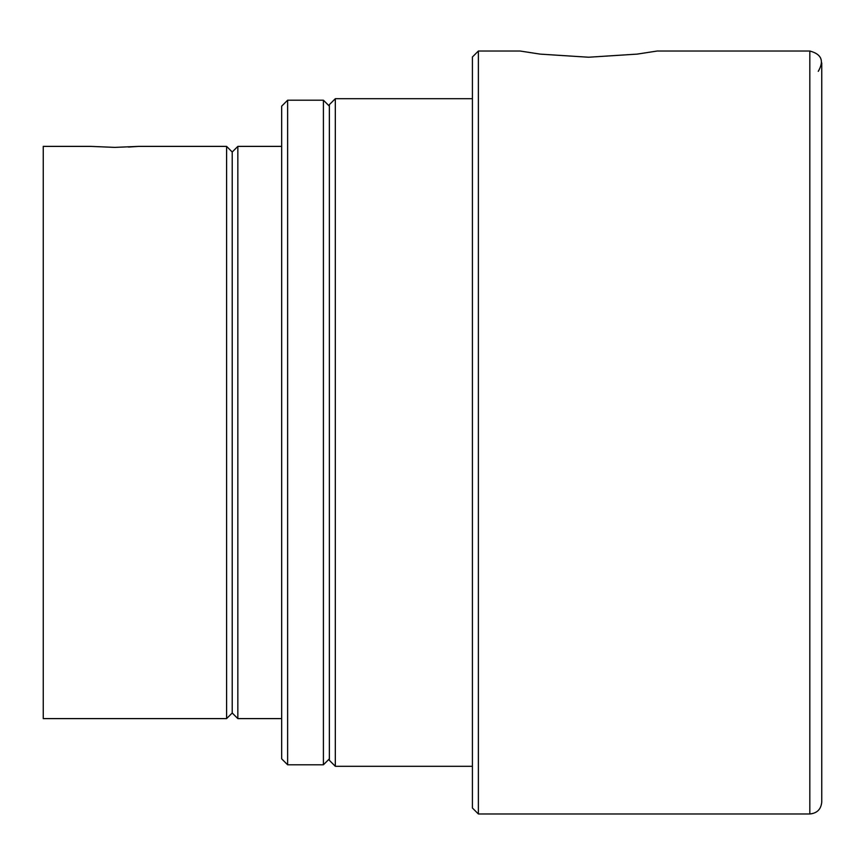 <?xml version="1.0" encoding="UTF-8"?>
<svg xmlns="http://www.w3.org/2000/svg" width="865" height="865" viewBox="0 0 865 865"><rect width="100%" height="100%" fill="white"/><g stroke="black" fill="none" stroke-linecap="round" stroke-linejoin="round"><path stroke-width="1.3" d="M818.258 71.373C824.356 60.896 821.545 54.117 809.824 51.024L657.195 51.024L637.116 54.117L588.643 57.231L540.182 54.117L520.103 51.024L478.377 51.024L478.377 813.976L809.824 813.976C817.068 813.273 821.047 809.305 821.75 802.06L821.75 62.94M335.317 766.293L335.317 98.707L329.36 104.665L329.36 760.335L335.317 766.293L472.42 766.293M335.317 98.707L472.42 98.707M478.377 51.024L472.42 56.982L472.42 808.018L478.377 813.976M114.775 147.385L90.933 146.39L43.25 146.39L43.25 718.61L226.598 718.61L226.598 146.39L138.616 146.39L114.775 147.385M128.496 147.05L138.616 146.39M226.598 146.39L232.22 152.013L232.22 712.987L226.598 718.61M232.22 152.013L237.843 146.39L237.843 718.61L281.676 718.61M237.843 146.39L281.676 146.39M323.402 764.801L323.402 100.199L287.634 100.199L287.634 764.801L323.402 764.801L329.36 758.843M329.36 106.157L323.402 100.199M287.634 764.801L281.676 758.843L281.676 106.157L287.634 100.199M809.824 51.024L809.824 813.976M232.22 712.987L237.843 718.61"/></g></svg>
